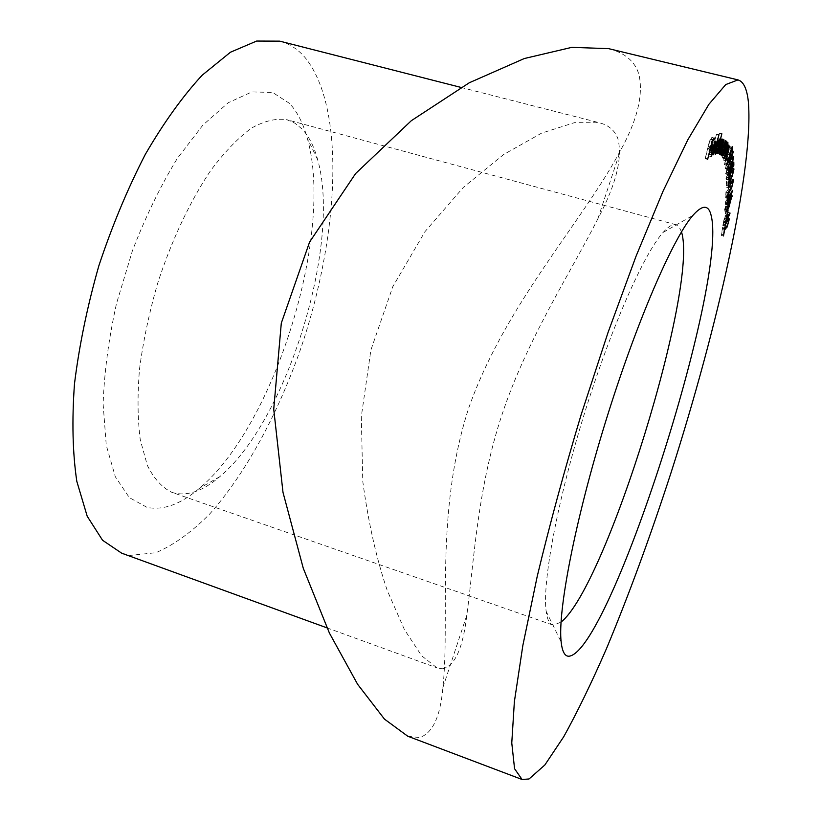 <?xml version="1.0" encoding="UTF-8"?>
<svg xmlns="http://www.w3.org/2000/svg" width="821" height="821" viewBox="0 0 821 821"><rect width="100%" height="100%" fill="white"/><g stroke="black" fill="none" stroke-linecap="round" stroke-linejoin="round"><path stroke-width="0.62" stroke-dasharray="4.11 3.08" d="M289.546 103.415L272.644 92.465L251.944 91.911L228.289 102.697L202.89 125.1L177.264 158.525C160.598 185.803 145.635 216.57 132.397 250.836L116.469 303.667C108.618 339.34 104.175 372.857 103.138 404.23L106.258 445.218L115.32 476.765L129.338 497.618L147.164 507.44C163.42 510.549 180.794 504.207 199.298 488.423C275.014 425.432 334.383 233.102 307.341 138.4C303.277 123.53 297.346 111.861 289.546 103.415M174.196 493.031L171.866 492.333C162.148 487.653 153.979 478.684 147.349 465.415L140.288 439.882C137.589 419.203 137.333 395.578 139.519 369.019C143.172 341.31 149.165 312.914 157.488 283.83C171.435 240.656 190.092 201.104 210.607 170.624C224.441 152.142 238.059 137.979 251.462 128.117C264.413 120.892 276.225 118.091 286.888 119.712L294.913 123.191L302.005 128.948C308.881 136.224 314.094 146.466 317.665 159.685C341.628 243.775 287.011 420.701 219.823 476.652C203.444 490.712 188.235 496.171 174.196 493.031M681.492 231.881L679.183 226.996L676.063 224.749C672.779 223.835 668.438 226.401 663.05 232.456C643.849 253.74 610.578 328.8 583.854 415.436C557.09 502.062 542.271 582.828 546.129 611.224C547.166 619.26 549.3 623.827 552.543 624.925L553.539 625.161L561.041 622.082M121.724 553.21L130.272 555.386L155.857 552.718C173.785 545.011 191.734 532.09 209.714 513.977C245.212 474.169 276.964 415.57 299.839 351.193C338.857 238.603 346.441 109.511 305.515 58.075C298.259 49.434 289.68 43.79 279.776 41.153M442.221 668.787C454.701 666.529 462.89 648.672 466.8 615.227C473.85 563.822 477.083 489.542 501.97 414.718C526.805 339.853 570.205 273.27 597.78 219.002C616.212 184.232 622.882 157.375 617.782 138.421C614.796 130.426 608.689 125.213 599.443 122.781L574.484 122.647L541.603 133.125L503.591 154.543L463.383 187.352L425.021 231.563L392.797 286.673L370.897 350.023L361.302 416.596L362.769 481.311C368.27 522.279 376.439 558.691 387.276 590.525L404.363 629.481L421.614 655.743L436.936 667.853L442.221 668.787M407.76 736.232L419.459 737.576C432.554 733.43 440.364 716.743 442.899 687.526C450.298 618.706 434.586 513.977 468.514 408.632C505.089 304.334 582.089 222.84 620.348 150.746C637.342 120.102 643.541 94.692 638.933 74.516C635.095 61.462 624.997 52.842 608.648 48.644M726.534 220.48L726.513 219.412L725.713 220.726L725.877 219.618L726.954 217.852L726.996 219.412L724.994 226.524L722.613 228.936L721.372 235.391L722.49 227.591L725.148 225.436L726.534 220.48L728.627 221.044M725.713 220.726L727.817 221.29M725.877 219.618L727.981 220.182M726.996 219.412L728.176 219.73M724.994 226.524L726.759 226.996M722.613 228.936L724.42 229.418M721.844 234.221L723.65 234.714M721.372 235.391L723.475 235.955M722.49 227.591L724.604 228.166M725.148 225.436L727.252 225.991M724.779 216.077L727.95 212.506L722.778 225.344L724.779 216.077L726.913 216.641M727.981 212.28L730.095 212.844M727.95 212.506L729.941 213.029M724.44 221.208L726.246 221.691M724.276 222.532L726.072 223.014M723.794 223.733L725.908 224.307M723.958 222.419L725.815 222.912M722.778 225.344L724.902 225.908M722.921 224.256L725.046 224.821M724.101 221.331L726.226 221.896M725.005 216.898L724.584 220.12L726.688 214.907L725.005 216.898L726.811 217.38M724.584 220.12L726.39 220.603M726.688 214.907L728.063 215.266M725.887 209.776L725.425 213.727L725.887 209.776L728.022 210.34M726.318 208.688L728.453 209.263M725.856 212.649L727.693 213.132M725.425 213.727L727.56 214.291M724.481 210.012L727.58 199.441L729.879 194.751L726.872 206.41L724.594 211.028L724.481 210.012L726.636 210.587M727.58 199.441L729.736 200.016M729.982 195.778L731.378 196.137M726.872 206.41L728.771 206.913M726.965 205.486L729.397 196.414L724.953 208.821L726.965 205.486L729.099 206.05M729.479 197.091L731.624 197.656M727.478 200.447L729.376 200.95M725.661 208.585L727.796 209.16M724.953 208.821L726.831 209.314M726.811 195.398L730.567 189.784L725.117 204.275L726.811 195.398L728.976 195.973M730.587 189.589L732.743 190.154M730.567 189.784L732.63 190.328M726.872 199.616L728.638 200.088M726.78 200.786L728.371 201.196M726.267 202.14L728.422 202.705M726.359 200.981L728.268 201.484M725.117 204.275L727.283 204.85M725.2 203.321L727.355 203.885M726.441 200.016L728.596 200.591M729.161 192.771L727.18 195.819L726.944 198.661L729.161 192.771L730.772 193.192M727.18 195.819L728.956 196.281M726.944 198.661L728.72 199.123M730.772 181.359L729.592 182.816L729.633 181.944L731.131 179.132L731.275 180.025L729.51 187.167L726.359 192.36L725.62 197.902L725.949 191.827L729.551 186.316L730.772 181.359L732.948 181.923M729.592 182.816L731.768 183.381M729.633 181.944L731.819 182.519M731.275 180.025L732.722 180.394M729.51 187.167L731.429 187.66M726.359 192.36L728.114 192.812M726.133 196.486L727.878 196.948M725.62 197.902L727.796 198.477M725.949 191.827L728.135 192.401M729.551 186.316L731.727 186.89M727.899 182.837L727.796 186.018L727.899 182.837L730.105 183.411M728.35 181.585L730.557 182.159M728.248 184.766L730.033 185.238M727.796 186.018L729.982 186.593M731.203 170.06L729.9 171.948L729.91 171.179L731.562 167.936L731.716 168.633L730.064 175.735L726.657 181.903L726.103 187.075L726.144 181.667L730.054 174.986L731.203 170.06L733.41 170.624M729.9 171.948L732.106 172.523M729.91 171.179L732.127 171.753M731.716 168.633L733.276 169.034M730.064 175.735L732.014 176.238M726.657 181.903L728.36 182.344M726.626 185.577L728.319 186.018M726.103 187.075L728.299 187.65M726.144 181.667L728.36 182.252M730.054 174.986L732.26 175.561M731.552 161.46L731.624 164.672L731.101 166.191L731.039 163.553L729.52 167.556L727.919 175.643L726.082 179.347L727.324 172.184L726.421 177.274L727.919 174.822L728.791 168.736L731.552 161.46L733.779 162.035M731.624 164.672L733.286 165.103M731.101 166.191L733.317 166.766M731.039 163.553L733.009 164.067M729.52 167.556L731.49 168.059M729.653 168.12L731.316 168.551M727.919 175.643L729.879 176.146M725.908 178.721L728.135 179.296M727.324 172.184L729.561 172.769M727.344 172.944L729.335 173.457M726.421 177.274L728.278 177.757M727.919 174.822L730.146 175.396M729.13 169.454L731.357 170.029M728.791 168.736L731.029 169.311M730.936 157.653L729.951 159.017L729.9 158.33L731.47 156.041L730.177 162.25L725.805 173.96L727.088 166.427L726.164 171.876L727.498 169.844L730.936 157.653L733.174 158.227M729.951 159.017L732.199 159.592M729.9 158.33L732.158 158.905M731.47 156.041L733.245 156.493M730.177 162.25L732.137 162.753M728.976 164.775L730.823 165.247M728.555 166.971L730.546 167.484M727.601 170.358L729.592 170.871M725.62 173.477L727.868 174.062M727.088 166.427L729.346 167.012M727.139 167.084L729.161 167.607M726.39 169.916L728.391 170.429M726.164 171.876L728.001 172.348M727.498 169.844L729.746 170.419M728.576 164.282L730.823 164.857M729.089 162.763L731.337 163.338M730.126 161.542L732.363 162.117M730.146 151.875L730.731 150.571L730.885 151.752L725.312 168.736L730.146 151.875L732.414 152.46M730.731 150.571L732.999 151.146M730.885 151.752L732.537 152.172M725.312 168.736L727.58 169.321M725.23 168.161L727.498 168.746M730.259 152.819L732.527 153.394M729.951 146.035L730.403 148.293L729.879 149.945L729.5 148.098L726.688 160.136L724.522 164.775L725.507 158.258L724.974 163.051L726.595 159.541L727.611 154.379L727.078 154.215L729.951 146.035L732.24 146.62M730.403 148.293L729.5 148.098M729.879 149.945L732.158 150.53M727.929 152.593L729.961 153.106M728.165 152.87L729.9 153.311M726.688 160.136L728.709 160.649M724.348 164.477L726.636 165.062M725.507 158.258L727.796 158.853M725.62 158.792L727.663 159.315M724.881 162.886L726.718 163.358M726.595 159.541L728.874 160.126M727.611 154.379L729.9 154.964M727.078 154.215L729.376 154.8M722.388 157.683L726.482 144.373L725.897 147.123L727.16 145.481L725.497 153.291L723.25 159.746L726.564 146.887L722.388 157.683L724.707 158.279M726.482 144.373L728.812 144.958M726.626 144.742L728.709 145.266M725.897 147.123L727.981 147.657M727.16 145.481L729.192 145.994M723.404 160.095L725.713 160.69M723.25 159.746L725.559 160.341M726.123 150.335L728.432 150.931M726.647 146.98L728.966 147.564M725.169 149.596L727.221 150.12M722.531 158.043L724.851 158.638M720.776 155.2L724.871 141.51L724.317 144.25L725.682 142.269L724.112 150.017L721.833 156.749L725.097 143.778L720.776 155.2L723.116 155.795M724.871 141.51L727.221 142.105M725.056 141.797L727.149 142.331M724.317 144.25L726.421 144.783M725.682 142.269L727.817 142.803M722.018 157.016L724.348 157.611M721.833 156.749L724.173 157.345M724.697 147.092L727.037 147.688M725.159 143.829L727.498 144.424M723.599 146.774L725.661 147.298M720.961 155.467L723.301 156.072M724.091 140.812L720.315 154.717L720.787 152.193L719.319 154.389C718.919 153.517 719.34 150.859 720.571 146.415L723.455 139.857L723.352 143.336L724.091 140.812L726.452 141.407M724.296 140.986L726.411 141.52M720.315 154.717L722.665 155.313M720.099 154.553L722.449 155.148M720.787 152.193L722.829 152.716M719.319 154.389L721.68 154.995M720.571 146.415L722.942 147.01M723.537 139.898L725.754 140.453M723.352 143.336L725.466 143.87M719.812 152.788L722.08 147.77L722.993 141.592L720.766 146.651L719.812 152.788L721.577 153.24L719.863 152.809M722.08 147.77L724.44 148.375M723.055 141.623L724.707 142.043M720.766 146.651L722.891 147.195M715.091 152.809L719.022 138.677L718.601 141.171L720.079 138.503L719.771 141.992L721.454 138.759L718.129 153.199L720.91 140.504L716.487 152.983L719.535 140.247L715.091 152.809L717.492 153.414M719.022 138.677L721.433 139.283M719.278 138.728L721.69 139.334M718.601 141.171L720.756 141.715M719.432 139.242L721.833 139.857M720.079 138.503L722.48 139.108M719.771 141.992L721.895 142.526M721.454 138.759L723.835 139.365M718.129 153.199L720.253 153.743M717.872 153.168L720.243 153.773M720.91 140.504L722.788 140.976M719.535 140.247L721.433 140.73M715.348 152.839L717.503 153.383M719.412 133.228L714.434 152.891L714.783 150.551L712.956 153.671C712.495 153.075 712.792 150.684 713.87 146.497C715.153 141.941 716.23 139.313 717.102 138.646L717.236 141.366L719.412 133.228L721.833 133.844M719.709 133.156L722.131 133.761M714.434 152.891L716.589 153.445M714.126 152.993L716.538 153.609M714.783 150.551L716.928 151.095M713.08 153.671L715.296 154.235M713.87 146.497L716.302 147.123M717.102 138.646L719.524 139.262M717.236 141.366L719.34 141.9M713.552 151.988L716.035 145.953L716.743 140.412L714.157 146.466L713.47 151.977L715.974 152.603M716.035 145.953L718.447 146.559M714.157 146.466L716.333 147.021M711.027 154.143L716.528 134.131L711.027 154.143L713.47 154.769M716.199 134.285L718.652 134.911M716.528 134.131L718.97 134.747M711.366 153.968L713.531 154.522M709.354 154.215L711.345 150.674L708.697 155.959C708.236 155.477 708.472 153.291 709.426 149.401L712.997 140.781L712.218 147.544L709.765 149.248L709.19 154.266L711.807 154.841M711.263 150.069L713.706 150.695M711.345 150.674L713.521 151.228M708.954 155.877L710.976 156.39M709.426 149.401L711.889 150.027M710.986 144.311L713.449 144.937M712.761 140.853L715.214 141.479M713.162 142.875L715.07 143.357M712.218 147.544L713.295 147.821M709.765 149.248L711.951 149.812M710.206 147.636L712.238 146.23L712.474 142.567L710.206 147.636L712.392 148.191M712.238 146.23L714.691 146.856M711.284 144.445L713.428 144.989M712.32 142.618L714.188 143.09M705.157 158.73L709.939 139.221L711.951 137.456L711.479 139.375L709.867 140.802L708.369 146.908L709.991 145.461L709.518 147.38L707.897 148.827L705.157 158.73L707.63 159.366M709.939 139.221L712.433 139.857M711.951 137.456L714.424 138.082M711.479 139.375L712.638 139.673M709.867 140.802L712.064 141.356M708.369 146.908L710.555 147.462M709.991 145.461L712.454 146.087M709.518 147.38L710.514 147.636M707.897 148.827L710.083 149.391M705.567 158.361L707.743 158.915M723.537 228.566L724.512 228.823M723.917 227.027L726.021 227.591M727.683 190.657L729.181 191.047M727.981 189.199L730.156 189.774M728.104 179.727L729.746 180.148M728.381 178.311L730.587 178.886M725.497 153.291L727.57 153.825M725.2 153.435L727.509 154.02M724.04 153.168L726.113 153.701M724.112 150.017L726.205 150.551M723.783 150.264L726.113 150.859M722.459 150.459L724.553 150.992M718.272 147.534L720.417 148.078M718.488 145.799L720.879 146.405M717.02 146.867L719.165 147.411M546.129 611.224L561.164 642.063M663.05 232.456L692.852 215.451M676.063 224.749L286.888 119.712M552.543 624.925L171.866 492.333M442.899 687.526L466.8 615.227M597.78 219.002L620.348 150.746M326.984 627.86L436.936 667.853M460.94 87.406L599.453 122.77M317.665 159.685L307.341 138.4M219.823 476.652L199.298 488.423M728.124 219.843L726.513 219.412M729.058 218.407L726.954 217.852M732.024 195.316L729.879 194.751M726.739 211.602L724.594 211.028M731.029 196.845L729.397 196.414M726.718 209.93L725.035 209.478M732.353 181.184L730.68 180.743M733.317 179.696L731.131 179.132M732.794 170.019L731.101 169.578M733.769 168.5L731.562 167.936M728.309 179.922L726.082 179.347M728.227 178.075L726.534 177.644M732.578 157.837L730.844 157.396M733.574 156.216L731.326 155.641M728.042 174.545L725.805 173.96M727.95 172.677L726.298 172.246M731.213 163.697L729.243 163.194M730.269 153.178L727.981 152.603M726.811 165.36L724.522 164.775M726.698 163.492L724.974 163.051M729.438 154.625L727.427 154.112M729.366 145.933L727.047 145.348M728.391 147.349L726.564 146.887M727.919 142.782L725.579 142.187M726.934 144.239L725.097 143.778M721.741 155.015L719.381 154.42M725.826 140.453L723.455 139.857M724.717 142.033L722.993 141.592M715.378 154.297L712.956 153.671M719.637 139.262L717.205 138.646M715.214 152.429L713.47 151.977M711.15 156.585L708.697 155.959M715.45 141.407L712.997 140.781M710.976 154.728L709.19 154.266M714.229 143.018L712.474 142.567"/><path stroke-width="1.23" d="M568.758 656.246C564.766 656.256 562.231 651.525 561.164 642.063C557.531 611.778 574.967 520.832 605.467 422.107C635.916 323.371 672.779 238.418 692.852 215.451C702.602 204.419 708.728 204.552 711.243 215.872C727.652 283.44 609.223 653.413 568.758 656.246M748.311 101.311C754.13 166.468 717.708 327.025 671.075 472.578C650.427 536.164 628.886 594.866 606.452 648.693C591.684 682.59 577.45 711.94 563.729 736.735L544.836 764.998L529.042 778.975L522.053 779.478L514.572 768.733L511.77 742.964L514.377 701.647L522.864 645.388L537.252 576.239C549.639 524.752 564.273 470.874 581.165 414.605L608.084 332.361L635.998 256.347L663.081 191.119L687.782 139.868L708.923 104.267L725.764 84.563L737.997 79.904C743.467 81.515 746.915 88.647 748.311 101.311M711.807 154.841L713.798 151.3L711.15 156.585L711.889 150.027L715.45 141.407L714.66 148.17L712.228 149.884L711.807 154.841M721.833 133.844L716.836 153.506L717.195 151.167L715.378 154.297C714.917 153.691 715.224 151.3 716.302 147.123C717.585 142.556 718.662 139.929 719.524 139.262L719.658 141.982L721.833 133.844M726.452 141.407L722.665 155.313L723.137 152.788L721.68 154.995C721.29 154.122 721.71 151.464 722.942 147.01L725.826 140.453L725.713 143.932L726.452 141.407M724.707 158.279L728.812 144.958L728.217 147.718L729.479 146.066L725.713 160.69L728.966 147.564L724.707 158.279M732.414 152.46L732.999 151.146L733.143 152.326L727.58 169.321L732.414 152.46M733.779 162.035L733.841 165.247L733.317 166.766L733.266 164.128L730.136 176.217L728.309 179.922L729.561 172.769L728.648 177.849L730.146 175.396L731.029 169.311L733.779 162.035M730.105 183.411L729.982 186.593L730.105 183.411M728.976 195.973L732.722 190.349L727.283 204.85L728.976 195.973M728.022 210.34L727.56 214.291L728.022 210.34M728.627 221.044L728.617 219.966L727.817 221.29L727.981 220.182L729.058 218.407L729.089 219.977L727.098 227.078L724.717 229.5L723.475 235.955L724.604 228.166L727.252 225.991L728.627 221.044M726.913 216.641L730.064 213.07L724.902 225.908L726.913 216.641M726.636 210.587L729.736 200.016L732.024 195.316L729.017 206.974L726.739 211.602L726.636 210.587M732.948 181.923L731.768 183.381L731.819 182.519L733.317 179.696L733.451 180.589L731.685 187.732L728.545 192.925L727.796 198.477L728.135 192.401L731.727 186.89L732.948 181.923M733.41 170.624L732.106 172.523L732.127 171.753L733.769 168.5L733.923 169.198L732.26 176.299L728.874 182.478L728.299 187.65L728.36 182.252L732.26 175.561L733.41 170.624M733.174 158.227L732.199 159.592L732.158 158.905L733.717 156.616L732.414 162.815L728.042 174.545L729.346 167.012L728.412 172.461L729.746 170.419L733.174 158.227M732.24 146.62L732.681 148.868L732.158 150.53L731.788 148.683L728.966 160.711L726.811 165.36L727.796 158.853L727.262 163.636L728.874 160.126L729.9 154.964L729.376 154.8L732.24 146.62M723.116 155.795L727.221 142.105L726.667 144.845L728.022 142.854L724.348 157.611L727.498 144.424L723.116 155.795M717.492 153.414L721.433 139.283L721.012 141.776L722.48 139.108L722.162 142.597L723.835 139.365L720.51 153.804L723.291 141.109L718.878 153.599L721.936 140.853L717.492 153.414M713.47 154.769L718.97 134.747L713.47 154.769M707.63 159.366L712.433 139.857L714.424 138.082L713.952 140.001L712.351 141.428L710.853 147.534L712.454 146.087L711.981 148.006L710.381 149.463L707.63 159.366M608.648 48.644L571.847 47.351L524.321 58.527L469.325 82.747L411.321 120.697L355.616 173.549L309.589 242.051L281.305 323.125L273.732 409.207L282.999 492.384L303.277 568.286L329.416 633.073L357.617 684.293L384.464 719.114L407.76 736.232L522.053 779.478M460.94 87.406L279.776 41.153L256.645 41.05L230.434 52.236L202.182 75.204C182.724 96.252 163.748 122.678 145.266 154.471C127.573 188.83 112.108 225.919 98.869 265.737C87.365 306.089 79.237 345.436 74.485 383.787C71.827 420.475 72.607 452.997 76.815 481.352L87.211 516.245L102.553 540.259L121.724 553.21L326.984 627.86M561.041 622.082C606.144 586.779 698.845 286.467 681.492 231.881M728.176 219.73L729.089 219.977M725.815 222.912L726.39 223.096M727.129 217.462L726.708 220.685L728.802 215.471L726.811 217.38M728.063 215.266L728.802 215.471M731.378 196.137L732.116 196.332M731.624 197.656L729.623 201.012L727.18 210.053L731.624 197.656M728.371 201.196L728.935 201.35M729.346 196.383L729.11 199.226L731.326 193.335L728.956 196.281M730.772 193.192L731.326 193.335M732.722 180.394L733.451 180.589M733.276 169.034L733.923 169.198M728.36 182.344L728.874 182.478M728.319 186.018L728.832 186.151M733.286 165.103L733.841 165.247M731.316 168.551L731.88 168.695M732.537 152.172L733.143 152.326M731.788 148.683L732.681 148.868M729.9 153.311L730.444 153.445M724.44 148.375L725.354 142.197L723.137 147.257L722.172 153.394L724.44 148.375M724.707 142.043L725.312 142.187M718.447 146.559L719.073 141.027L716.589 147.092L715.891 152.603L718.447 146.559M715.07 143.357L715.614 143.501M713.295 147.821L714.66 148.17M712.669 148.262L714.691 146.856L714.937 143.193L712.392 148.191M714.188 143.09L714.773 143.234M712.638 139.673L713.952 140.001M710.514 147.636L711.981 148.006M724.512 228.823L725.641 229.131M729.181 191.047L729.859 191.221M729.746 180.148L730.31 180.302M608.638 48.655L737.997 79.904M731.542 196.978L731.029 196.845M733.307 170.152L732.794 170.019M728.761 178.219L728.227 178.075M733.091 157.971L732.578 157.837M728.545 172.831L727.95 172.677M727.262 163.636L726.698 163.492M725.354 142.197L724.717 142.033M715.891 152.603L715.214 152.429M711.643 154.892L710.976 154.728M714.937 143.193L714.229 143.018"/></g></svg>
